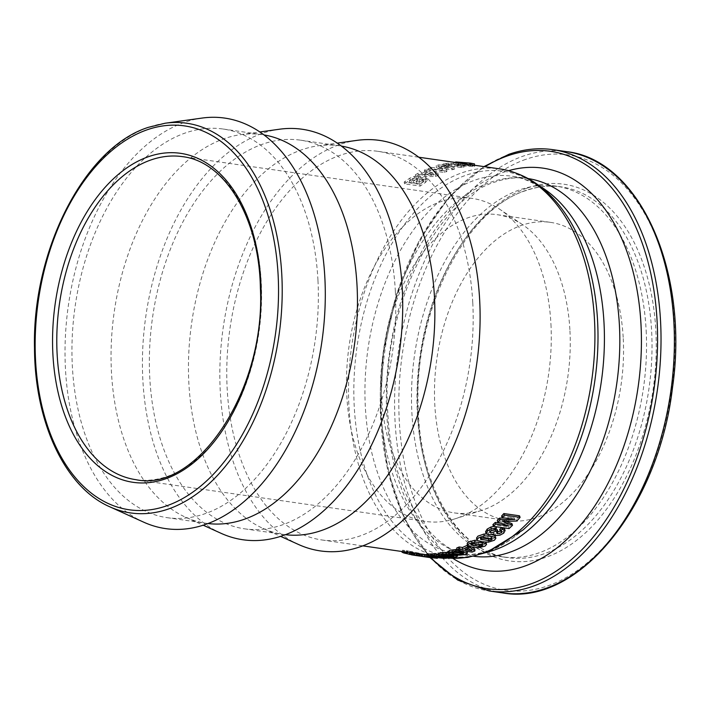 <?xml version="1.0" encoding="UTF-8"?>
<svg xmlns="http://www.w3.org/2000/svg" width="711" height="711" viewBox="0 0 711 711"><rect width="100%" height="100%" fill="white"/><g stroke="black" fill="none" stroke-linecap="round" stroke-linejoin="round"><path stroke-width="0.53" stroke-dasharray="3.56 2.67" d="M420.165 553.709L416.619 553.202A196.334 121.226 98.2 0 1 413.758 552.411L413.358 554.376A198.342 122.461 -81.8 0 0 416.255 555.175L419.792 555.682A198.342 122.461 98.2 0 1 416.833 554.864L413.358 554.376L413.989 552.189L417.224 552.9A196.334 121.226 -81.8 0 0 420.165 553.709L419.792 555.682M416.619 553.202L416.255 555.175M413.962 552.82L409.909 552.234A196.334 121.226 98.2 0 1 406.754 551.354L407.35 551.176L406.932 553.131L406.354 553.318A198.342 122.461 -81.8 0 0 409.545 554.207L413.598 554.784A198.342 122.461 98.2 0 1 410.407 553.905L406.354 553.318L406.754 551.354L410.807 551.94A196.334 121.226 -81.8 0 0 413.962 552.82L413.598 554.784M409.909 552.234L409.545 554.207M411.536 554.722L425.009 556.669L411.571 553.398L402.079 552.171L402.506 550.216L402.035 552.216M409.909 551.372L404.666 550.323L402.506 550.216L404.15 550.998A196.334 121.226 -81.8 0 0 409.714 552.438L425.356 554.687A196.334 121.226 98.2 0 1 420.13 553.354L409.909 551.372L409.483 553.327M425.356 554.687L425.009 556.669M442.757 555.051L442.784 553.069L442.562 553.54L446.295 554.145L453.342 554.589L453.6 554.082L449.894 553.46L442.784 553.069L442.526 555.104M450.49 554.678L450.472 555.522M453.325 556.002L453.6 554.082L453.591 556.064M445.655 552.945L445.646 554.927M448.108 552.411L457.057 553.86L456.089 554.989L449.983 555.211L438.465 553.256M457.066 555.015L457.057 553.86L457.662 555.069M464.985 547.834L471.357 548.75L468.149 546.412A196.334 121.226 98.2 0 1 464.985 547.834L465.154 549.754M468.149 546.412L468.345 548.314M471.357 548.75L471.526 550.67M474.761 549.008A196.334 121.226 98.2 0 1 471.962 550.181L462.585 548.83A196.334 121.226 98.2 0 1 461.315 549.319L458.826 548.963L458.906 550.207M461.315 549.319L461.448 551.256M462.585 548.83L462.728 550.758M471.962 550.181L472.095 552.109M467.385 545.239L469.9 545.604L470.024 546.706M469.9 545.604L471.944 547.061M458.826 548.963A196.334 121.226 -81.8 0 0 460.088 548.465L456.746 547.985M460.088 548.465L460.23 550.403M490.857 538.298L491.488 536.778L483.542 535.65L480.734 536.512L480.743 538.609M480.476 539.134L480.121 537.312L481.667 537.987M492.288 538.991L491.914 537.187L491.861 538.582M483.542 535.65L483.915 537.454M495.478 536.414L494.038 538.431L488.066 540.324L481.987 539.951L477.17 538.751L476.53 538.005M486.288 533.997L491.87 534.645M504.606 528.877L503.228 531.428L499.637 533.383L495.505 533.774L493.932 533.277L493.452 532.299L493.887 534.059M493.896 534.121L493.452 532.299L488.004 533.037L485.577 531.704M493.932 533.277L494.349 535.045M499.637 533.383L500.064 535.143M501.762 527.535L503.059 527.722M500.748 531.161L501.531 530.042L502.002 531.775M502.01 531.81L501.531 530.042L499.717 529.322M497.371 529.766L496.207 531.384L497.3 531.979M494.065 526.424L495.976 526.522A196.334 121.226 98.2 0 1 493.807 528.424L491.194 528.629L489.381 529.597L489.47 532.121M489.843 531.339L489.381 529.597L490.403 531.241M491.194 528.629L491.665 530.362M493.807 528.424L494.278 530.148M511.956 523.652A196.334 121.226 98.2 0 1 508.525 526.887L492.892 524.638M508.525 526.887L509.04 528.584M519.483 515.804A196.334 121.226 98.2 0 1 516.15 519.412L502.108 519.821L502.677 521.465M502.108 519.821L506.054 521.359M516.15 519.412L516.737 521.03M504.872 518.026L514.204 517.848L501.575 516.035M514.204 517.848L514.808 519.457M500.988 523.252L507.947 524.256L508.481 525.927M507.947 524.256L497.273 520.461M480.956 544.288L481.987 543.871L482.209 542.795L474.264 541.666L471.429 542.351L471.375 544.422M471.055 544.884L470.798 543.008L472.904 543.737M482.911 545.035L482.209 542.795L482.493 544.662M474.264 541.666L474.548 543.533M486.235 542.6L484.733 544.262L478.699 545.755L472.602 545.301L467.802 544.191L467.163 543.506M477.108 540.289L485.995 542.164M452.472 552.607L452.392 550.652L452.169 551.309L455.911 551.94L462.95 552.171L463.208 551.478L455.262 550.341L452.392 550.652L452.214 552.696M462.994 553.345L463.208 551.478L463.296 553.425M455.262 550.341L455.351 552.296M456.853 549.47L466.656 551.007L465.696 552.571L459.599 553.22L453.494 552.607L448.081 551.158M466.674 551.327L467.207 551.407M444.624 555.798L441.087 555.282A196.334 121.226 98.2 0 1 438.1 555.46L441.567 555.966A196.334 121.226 -81.8 0 0 444.624 555.798L444.508 557.788M437.949 557.451L438.1 555.46L438.118 557.442M441.087 555.282L440.971 557.282M438.429 554.9L434.377 554.313A196.334 121.226 98.2 0 1 431.079 554.5L435.132 555.087A196.334 121.226 -81.8 0 0 438.429 554.9L438.314 556.891M430.937 556.5L431.079 554.5L431.604 554.856L431.47 556.473M434.377 554.313L434.261 556.313M438.438 554.287L449.912 555.94A196.334 121.226 98.2 0 1 444.482 556.349L434.11 555.362L433.941 557.353M434.11 555.362L426.689 554.358L426.502 556.358M449.912 555.94L449.859 557.193M432.315 555.753L428.226 555.167A196.334 121.226 98.2 0 1 424.725 554.784L428.769 555.371A196.334 121.226 -81.8 0 0 432.315 555.753L432.075 557.753M424.04 556.722L424.325 554.731L427.746 555.229M424.449 556.775L424.725 554.784L425.48 554.9L425.187 556.873M428.226 555.167L427.986 557.157M426.618 554.74L437.558 556.313A196.334 121.226 98.2 0 1 430.644 555.647A196.334 121.226 98.2 0 1 430.608 555.638L430.324 557.628L411.518 554.847M430.608 555.638L421.196 554.26L420.992 556.269L421.294 554.287L413.98 553.194L413.669 555.175M413.98 553.194L411.829 552.936M412.433 552.954L412.113 554.936M427.649 555.184L427.338 557.166M437.558 556.313L437.372 557.993M419.046 553.976L422.53 554.464A196.334 121.226 -81.8 0 0 425.542 554.776L419.366 553.887M425.542 554.776L425.302 556.775M419.348 554.02L420.645 554.207L420.379 556.064M414.557 553.327L414.557 553.327A196.334 121.226 -81.8 0 1 411.838 552.865M472.771 302.779A196.334 121.226 98.2 0 1 321.959 539.978A196.334 121.226 98.2 0 1 229.982 328.366A196.334 121.226 98.2 0 1 377.976 151.336A196.334 121.226 98.2 0 1 472.771 302.779M438.554 175.039L427.195 170.862A196.334 121.226 -81.8 0 0 424.583 172.009L426.84 172.871A196.334 121.226 -81.8 0 0 422.245 175.155L418.255 175.155A196.334 121.226 -81.8 0 0 415.668 176.604L435.612 176.506A196.334 121.226 98.2 0 1 438.554 175.039L438.349 173.137L427.035 168.942L424.396 170.098L426.644 170.96L421.996 173.271L418.006 173.28L415.393 174.737L435.372 174.613L438.349 173.137M421.125 179.519L420.805 177.51L418.486 176.221L414.38 176.372L409.803 178.159L404.168 182.06L419.81 184.318L425.089 180.647L426.973 178.372L425.214 177.421L420.814 177.67L421.125 179.519L418.779 178.079L414.673 178.221L410.14 179.999A196.334 121.226 -81.8 0 0 404.559 183.856L420.201 186.104A196.334 121.226 98.2 0 1 425.427 182.478L427.284 180.23L425.507 179.279L421.125 179.519M454.551 169.067L438.909 166.809A196.334 121.226 -81.8 0 0 436.358 167.547L442.206 170.827L431.275 169.254A196.334 121.226 -81.8 0 0 428.689 170.249L444.331 172.506A196.334 121.226 98.2 0 1 446.872 171.52L441.229 168.267L451.956 169.813A196.334 121.226 98.2 0 1 454.551 169.067L454.507 167.103L438.874 164.845L436.287 165.583L442.091 168.889L431.159 167.316L428.546 168.32L444.188 170.569L446.757 169.582L441.167 166.303L451.885 167.849L454.507 167.103M464.016 167.076L448.348 165.094L442.091 166.187L446.153 167.254A196.334 121.226 98.2 0 1 448.757 166.641L447.743 166.498C445.895 166.25 445.459 166.036 446.437 165.867L461.421 167.503A196.334 121.226 98.2 0 1 464.016 167.076L464.07 165.085L448.392 163.112L442.082 164.214L446.135 165.29L448.757 164.668L447.743 164.525C445.895 164.277 445.468 164.063 446.446 163.886L461.448 165.521L464.07 165.085M445.939 166.072L446.446 163.886L445.939 166.072M474.548 165.254L474.477 166.027L455.84 163.965L453.751 164.659L457.991 165.672L472.308 166.321L474.29 165.885L474.353 165.228M453.858 162.277L453.751 164.659L453.84 162.668L465.172 164.321L474.477 163.894M428.911 173.546L433.363 175.217L425.747 175.119A196.334 121.226 98.2 0 1 428.911 173.546L428.715 171.635A198.342 122.461 -81.8 0 0 425.516 173.226L433.141 173.315L428.715 171.635M425.747 175.119L425.516 173.226M433.363 175.217L433.141 173.315M427.195 170.862L427.035 168.942M435.612 176.506L435.372 174.613M415.668 176.604L415.393 174.737M418.255 175.155L418.006 173.28M422.245 175.155L421.996 173.271M426.84 172.871L426.644 170.96M424.583 172.009L424.396 170.098M422.45 178.861L418.992 179.652A198.342 122.461 -81.8 0 0 416.068 181.625L419.614 182.14A198.342 122.461 98.2 0 1 422.601 180.123L423.338 179.288L422.45 178.861L422.769 180.71L423.667 181.127L422.929 181.954A196.334 121.226 -81.8 0 0 419.979 183.945L419.614 182.14M419.979 183.945L416.442 183.438A196.334 121.226 98.2 0 1 419.33 181.483L422.769 180.71M416.442 183.438L416.068 181.625M416.433 177.75L412.576 178.497A198.342 122.461 -81.8 0 0 409.358 180.665L413.411 181.243A198.342 122.461 98.2 0 1 416.628 179.074L417.401 178.203L416.433 177.75L416.753 179.599L417.721 180.052L416.957 180.914A196.334 121.226 -81.8 0 0 413.775 183.056L413.411 181.243M413.775 183.056L409.723 182.469A196.334 121.226 98.2 0 1 412.913 180.327L416.753 179.599M409.723 182.469L409.358 180.665M420.201 186.104L419.81 184.318M404.559 183.856L404.168 182.06M438.909 166.809L438.874 164.845M451.956 169.813L451.885 167.849M441.229 168.267L441.167 166.303M446.872 171.52L446.757 169.582M444.331 172.506L444.188 170.569M428.689 170.249L428.546 168.32M431.275 169.254L431.159 167.316M442.206 170.827L442.091 168.889M436.358 167.547L436.287 165.583M461.421 167.503L461.448 165.521M448.757 166.641L448.757 164.668M446.153 167.254L446.135 165.29M467.722 163.05L457.502 162.632L457.386 164.623L467.545 165.05C470.958 165.53 471.562 165.823 469.358 165.921L460.524 165.405C457.066 164.872 456.48 164.517 458.746 164.357L458.888 162.357C456.595 162.526 457.173 162.872 460.621 163.414L470.824 163.726L470.664 165.725L469.358 165.921L469.491 163.921C471.722 163.823 471.135 163.539 467.722 163.05L467.545 165.05M465.074 166.312L465.172 164.321M646.166 330.562A187.295 115.644 98.2 0 1 502.304 556.837A187.295 115.644 98.2 0 1 414.557 354.967A187.295 115.644 98.2 0 1 555.735 186.086A187.295 115.644 98.2 0 1 646.166 330.562M550.954 324.269A163.192 100.758 98.2 0 1 455.058 518.808A163.192 100.758 98.2 0 1 425.596 521.439A163.192 100.758 98.2 0 1 349.145 345.537A163.192 100.758 98.2 0 1 472.157 198.396A163.192 100.758 98.2 0 1 499.682 209.23A163.192 100.758 98.2 0 1 550.954 324.269M143.711 522.176A207.381 128.042 98.2 0 1 68.425 305.081A207.381 128.042 98.2 0 1 201.942 118.088M317.968 280.472A196.334 121.226 98.2 0 1 167.156 517.67A196.334 121.226 98.2 0 1 75.17 306.05A196.334 121.226 98.2 0 1 223.165 129.029A196.334 121.226 98.2 0 1 317.968 280.472M208.003 523.536A196.334 121.226 98.2 0 1 206.243 523.305A196.334 121.226 98.2 0 1 185.544 517.217A196.334 121.226 98.2 0 1 114.267 311.685A196.334 121.226 98.2 0 1 240.682 134.655A196.334 121.226 98.2 0 1 262.261 134.655A196.334 121.226 98.2 0 1 264.012 134.93M221.112 533.33A207.381 128.042 98.2 0 1 145.826 316.235A207.381 128.042 98.2 0 1 279.352 129.242M395.369 291.626A196.334 121.226 98.2 0 1 244.557 528.824A196.334 121.226 98.2 0 1 152.581 317.213A196.334 121.226 98.2 0 1 300.575 140.183A196.334 121.226 98.2 0 1 395.369 291.626M285.413 534.69A196.334 121.226 98.2 0 1 283.653 534.459A196.334 121.226 98.2 0 1 262.946 528.371A196.334 121.226 98.2 0 1 191.677 322.847A196.334 121.226 98.2 0 1 318.084 145.808A196.334 121.226 98.2 0 1 339.662 145.817A196.334 121.226 98.2 0 1 341.413 146.093M298.513 544.484A207.381 128.042 98.2 0 1 223.236 327.389A207.381 128.042 98.2 0 1 356.753 140.396M623.245 338.569A150.634 93.008 98.2 0 1 507.53 520.559A150.634 93.008 98.2 0 1 436.954 358.193A150.634 93.008 98.2 0 1 550.51 222.365A150.634 93.008 98.2 0 1 623.245 338.569M569.955 330.882A150.634 93.008 98.2 0 1 481.436 510.454A150.634 93.008 98.2 0 1 454.24 512.88A150.634 93.008 98.2 0 1 383.664 350.514A150.634 93.008 98.2 0 1 497.22 214.686A150.634 93.008 98.2 0 1 522.621 224.694A150.634 93.008 98.2 0 1 569.955 330.882M417.224 552.9L416.833 554.864M410.807 551.94L410.407 553.905M404.666 550.323L404.221 552.278M412.007 551.452L411.571 553.398M420.13 553.354L419.739 555.318M404.15 550.998L403.99 551.807M449.894 553.46L449.885 555.442M449.983 555.211L449.921 557.193M439.087 553.638L439.025 555.629M487.764 536.032L488.146 537.836M480.734 536.512L481.098 538.325M488.066 540.324L488.395 542.164M477.17 538.751L477.499 540.591M488.004 533.037L488.421 534.814M495.505 533.774L495.931 535.543M503.228 531.428L503.69 533.17M481.987 543.871L482.076 544.528M478.494 542.084L478.779 543.942M471.429 542.351L471.695 544.217M478.699 545.755L478.93 547.648M467.802 544.191L468.034 546.075M459.502 550.821L459.59 552.767M459.599 553.22L459.635 555.193M448.703 551.647L448.739 553.62M441.567 555.966L441.469 557.344M435.132 555.087L435.034 556.42M428.795 554.793L428.6 556.793M436.154 555.815L435.967 557.815M444.482 556.349L444.339 558.348M428.769 555.371L428.502 557.237M417.935 553.771L417.624 555.753M423.276 554.518L422.956 556.5M422.53 554.464L422.272 556.34M448.525 558.064A196.334 121.226 98.2 0 1 443.708 557.531A196.334 121.226 98.2 0 1 351.732 345.91A196.334 121.226 98.2 0 1 499.717 168.88M419.33 181.483L418.992 179.652M422.929 181.954L422.601 180.123M412.913 180.327L412.576 178.497M416.957 180.914L416.628 179.074M418.779 178.079L418.486 176.221M425.507 179.279L425.214 177.421M425.427 182.478L425.089 180.647M410.14 179.999L409.803 178.159M414.673 178.221L414.38 176.372M451.974 165.334L452.036 163.352M449.77 165.832L449.805 163.841M447.743 166.498L447.743 164.525M444.633 167.041L444.615 165.068M443.7 165.485L443.708 163.512M448.348 165.094L448.392 163.112M460.524 165.405L460.621 163.414M469.998 165.085L470.042 164.605M472.308 166.321L472.451 164.321M457.991 165.672L458.062 163.681M455.84 163.965L455.938 162.57M524.976 190.699A187.295 115.644 -81.8 0 0 417.277 384.607A187.295 115.644 -81.8 0 0 507.77 557.628A187.295 115.644 -81.8 0 0 651.64 331.353A187.295 115.644 -81.8 0 0 561.21 186.877A187.295 115.644 -81.8 0 0 524.976 190.699M527.171 188.113A190.308 117.502 98.2 0 1 644.761 428.84A190.308 117.502 98.2 0 1 438.58 500.828A190.308 117.502 98.2 0 1 527.171 188.113M525.66 159.397A219.93 135.792 -81.8 0 0 423.285 520.79A219.93 135.792 -81.8 0 0 661.559 437.594A219.93 135.792 -81.8 0 0 525.66 159.397M502.686 592.912A222.943 137.658 98.2 0 1 394.961 386.953A222.943 137.658 98.2 0 1 523.163 156.136A222.943 137.658 98.2 0 1 566.294 151.594M552.927 149.666A222.943 137.658 -81.8 0 0 509.796 154.207A222.943 137.658 -81.8 0 0 381.594 385.033A222.943 137.658 -81.8 0 0 489.319 590.992M472.157 198.396L182.469 156.642A163.192 100.758 98.2 0 1 261.266 282.525A163.192 100.758 98.2 0 1 135.917 479.685L425.596 521.439M165.121 123.234A196.858 121.554 -81.8 0 0 148.679 127.26A196.858 121.554 -81.8 0 0 36.768 313.755A196.858 121.554 -81.8 0 0 109.841 506.827M431.097 557.735A220.961 136.432 98.2 0 1 383.567 352.754A220.961 136.432 98.2 0 1 484.964 166.756M452.729 558.313A203.23 125.483 98.2 0 1 389.139 355.358A203.23 125.483 98.2 0 1 503.566 172.275A203.23 125.483 98.2 0 1 508.596 170.676M473.784 556.278A190.806 117.813 98.2 0 1 472.859 556.153L457.457 553.931C465.963 555.175 474.761 554.58 483.853 552.154C496.838 548.705 509.876 541.32 522.967 529.997A194.538 120.115 98.2 0 1 357.286 435.31A194.538 120.115 98.2 0 1 466.034 175.226A194.538 120.115 98.2 0 1 567.982 217.673C558.766 203.337 548.51 192.672 537.214 185.687C529.02 180.603 520.585 177.448 511.902 176.221A190.806 117.813 -81.8 0 0 474.984 180.105A190.806 117.813 -81.8 0 0 365.267 377.657A190.806 117.813 -81.8 0 0 457.457 553.931A190.806 117.813 -81.8 0 0 487.133 552.225M539.88 186.238A190.806 117.813 -81.8 0 0 511.902 176.221L527.295 178.434A190.806 117.813 98.2 0 1 528.22 178.577M472.859 556.153A190.806 117.813 98.2 0 1 380.669 379.878A190.806 117.813 98.2 0 1 490.386 182.327A190.806 117.813 98.2 0 1 527.295 178.434C517.164 176.941 506.614 178.079 495.647 181.847C436.598 198.405 379.603 311.871 387.833 413.215C391.414 493.647 431.808 552.598 472.859 556.153M412.611 554.082L413.011 552.118M405.67 553.042L406.079 551.078M454 556.295L454.018 554.313M442.091 555.309L442.126 553.318M496.66 533.134L496.207 531.384M463.705 553.709L463.625 551.763M451.796 552.998L451.734 551.034M437.141 557.548L437.301 555.549M430.191 556.589L430.351 554.589M321.959 539.978L362.779 545.861M430.644 555.647L448.463 558.073M377.976 151.336L418.788 157.22M423.338 179.288L423.667 181.127M417.401 178.203L417.721 180.052M426.973 178.372L427.284 180.23M442.082 164.214L442.091 166.187M502.304 556.837L507.77 557.628C458.817 552.1 419.472 487.142 418.175 406.443C414.024 311.231 465.563 209.123 525.82 190.619C537.792 186.46 549.594 185.216 561.21 186.877L555.735 186.086M429.977 557.575L404.39 518.861L387.433 469.313L380.287 412.54L383.433 352.665L396.631 294.078L418.939 241.073L448.73 197.516L483.924 166.605M167.156 517.67L206.243 523.305M223.165 129.029L262.261 134.655M185.544 517.217L203.195 525.207M240.682 134.655L259.87 131.97M244.557 528.824L283.653 534.459M300.575 140.183L339.662 145.817M262.946 528.371L280.596 536.37M318.084 145.808L337.272 143.124M454.24 512.88L507.53 520.559M497.22 214.686L550.51 222.365M522.621 224.694L499.682 209.23M481.436 510.454L455.058 518.808"/><path stroke-width="1.07" d="M402.186 551.54L402.035 552.216L403.75 552.962L411.536 554.722M409.687 552.625L409.376 554.411M446.25 556.126L442.518 555.522L445.646 554.927L453.591 556.064L453.316 556.571L450.445 556.66L446.25 556.126M450.472 555.522L450.445 556.66M453.591 556.064L453.316 556.571L453.325 556.002M439.025 555.629L440.011 554.651L446.17 554.26L457.066 555.833L456.062 556.971L449.921 557.193L443.815 556.5L439.025 555.629L438.411 555.247L438.465 553.256M457.066 555.015L457.662 556.286L457.662 554.313M439.087 553.638L440.038 552.678L448.108 552.411M465.154 549.754A198.342 122.461 -81.8 0 0 468.345 548.314L471.526 550.67L465.154 549.754M461.448 551.256L458.95 550.901L460.23 550.403L456.889 549.914L459.315 548.91L462.657 549.399L467.562 547.132L470.113 547.506L474.93 550.936L472.095 552.109L462.728 550.758L461.448 551.256M458.906 550.207L458.95 550.901M471.944 547.061L474.761 549.008L474.93 550.936M470.024 546.706L470.113 547.506M456.889 549.914L456.746 547.985A196.334 121.226 -81.8 0 0 459.146 546.99L462.497 547.47A196.334 121.226 -81.8 0 0 467.349 545.239L467.385 545.239M467.349 545.239L467.562 547.132M462.497 547.47L462.657 549.399M459.146 546.99L459.315 548.91M481.667 537.987L488.501 538.849L488.848 540.671L480.476 539.134M480.743 538.609L480.92 539.533L481.098 538.325L483.915 537.454L492.288 538.991M491.861 538.582L491.657 539.845L488.848 540.671M488.501 538.849L491.292 538.031M488.395 542.164L482.307 541.782L477.499 540.591L476.868 539.845L478.352 537.925L484.342 535.845L490.466 536.121L495.238 537.418L495.869 538.2L494.403 540.244L488.395 542.164M491.87 534.645L494.847 535.632L495.869 538.2M476.868 539.845L476.53 538.005L477.988 536.112L483.951 534.059L486.288 533.997M489.843 531.339L490.848 532.992L495.798 531.206L497.833 531.499L496.66 533.134L497.842 533.748L501.433 532.717L502.002 531.775L500.197 531.046L502.259 529.242L505.086 530.575L503.69 533.17L500.064 535.143L495.931 535.543L494.349 535.045L493.887 534.059L488.421 534.814L486.004 533.481L487.648 530.833L491.301 528.788L496.474 528.229L494.278 530.148L491.665 530.362L489.47 532.121M503.059 527.722L504.606 528.877L505.086 530.575M500.197 531.046L499.717 529.322A196.334 121.226 -81.8 0 0 501.762 527.535L502.259 529.242M497.3 531.979L500.971 530.984M490.057 531.17L495.327 529.473L497.371 529.766L497.833 531.499M495.327 529.473L495.798 531.206M496.029 526.709L496.474 528.229M486.004 533.481L485.577 531.704L487.195 529.091L490.821 527.064L494.065 526.424M509.04 528.584L493.398 526.327L495.789 524.096L508.481 525.927L497.824 522.114L500.171 519.741L514.808 519.457L502.17 517.635L504.463 515.137L520.105 517.386L516.737 521.03L502.677 521.465L512.498 525.313L509.04 528.584M500.988 523.252L495.256 522.425A196.334 121.226 -81.8 0 1 492.892 524.638L493.398 526.327M506.054 521.359L511.956 523.652L512.498 525.313M502.17 517.635L501.575 516.035A196.334 121.226 -81.8 0 0 503.841 513.555L519.483 515.804L520.105 517.386M503.841 513.555L504.463 515.137M497.824 522.114L497.273 520.461A196.334 121.226 -81.8 0 0 499.593 518.115L500.171 519.741M499.593 518.115L504.872 518.026M495.256 522.425L495.789 524.096M472.904 543.737L479.161 544.51L479.418 546.395L471.055 544.884M471.375 544.422L471.491 545.248L471.695 544.217L474.548 543.533L482.911 545.035M482.493 544.662L482.254 545.737L479.418 546.395M479.161 544.51L480.956 544.288M478.93 547.648L472.824 547.194L468.034 546.075L467.411 545.399L468.949 543.826L475.019 542.146L481.16 542.511L485.915 543.719L486.528 544.448L485 546.137L478.93 547.648M485.995 542.164L486.528 544.448M467.411 545.399L467.163 543.506L468.682 541.951L474.717 540.298L477.108 540.289M455.964 553.905L452.232 553.265L452.472 552.607L455.351 552.296L463.296 553.425L463.021 554.127L460.159 554.411L455.964 553.905M452.214 552.696L452.232 553.265L452.472 552.607M460.115 552.847L460.159 554.411M463.296 553.425L463.021 554.127L462.994 553.345M448.739 553.62L449.716 552.216L455.875 551.389L466.772 552.954L465.767 554.527L459.635 555.193L448.739 553.62L448.126 553.122L448.081 551.158M466.674 551.327L467.367 553.514L467.207 551.407M448.703 551.647L449.645 550.261L456.853 549.47M438.118 557.442L437.949 557.451A198.342 122.461 -81.8 0 0 440.971 557.282L444.508 557.788A198.342 122.461 98.2 0 1 441.424 557.966L437.949 557.451M431.47 556.473L430.937 556.5A198.342 122.461 -81.8 0 0 434.261 556.313L438.314 556.891A198.342 122.461 98.2 0 1 434.981 557.077L430.937 556.5M426.502 556.358L434.19 555.673L449.823 557.931L444.339 558.348L428.6 556.793L426.476 556.313L426.653 554.313L428.484 554.109A196.334 121.226 -81.8 0 0 434.279 553.682L438.438 554.287M449.859 557.193L449.823 557.931M434.279 553.682L434.19 555.673M425.187 556.873L424.449 556.775A198.342 122.461 -81.8 0 0 427.986 557.157L432.075 557.753A198.342 122.461 98.2 0 1 428.484 557.362L424.449 556.775M411.829 552.936L411.518 554.847L424.04 556.722M420.379 556.064L437.336 558.313L427.462 557.22M419.126 555.886L419.366 553.887A196.334 121.226 -81.8 0 0 421.916 554.065L426.618 554.74M421.916 554.065L421.703 556.055M414.264 555.309L414.557 553.327L419.348 554.02L362.779 545.861M474.477 166.027L474.477 163.894L470.193 163.086L455.973 161.966L453.84 162.668M165.121 123.234L201.942 118.088A207.381 128.042 98.2 0 1 324.874 278.054A207.381 128.042 98.2 0 1 143.711 522.176L109.841 506.827A196.858 121.554 -81.8 0 0 281.814 275.095A196.858 121.554 -81.8 0 0 165.121 123.234L148.35 127.34C84.591 147.453 32.119 250.316 34.501 348.266C34.759 422.574 65.092 487.399 109.841 506.827M264.012 134.93A196.334 121.226 98.2 0 1 357.055 286.106A196.334 121.226 98.2 0 1 208.003 523.536M259.87 131.97L279.352 129.242A207.381 128.042 98.2 0 1 402.284 289.208A207.381 128.042 98.2 0 1 221.112 533.33L203.195 525.207M341.413 146.093A196.334 121.226 98.2 0 1 434.465 297.26A196.334 121.226 98.2 0 1 285.413 534.69M337.272 143.124L356.753 140.396A207.381 128.042 98.2 0 1 479.685 300.371A207.381 128.042 98.2 0 1 298.513 544.484L280.596 536.37M403.99 551.807L403.75 552.962M446.161 552.287L446.17 554.26M491.363 538.423L491.657 539.845M494.847 535.632L495.238 537.418M483.951 534.059L484.342 535.845M502.473 527.633L502.953 529.313M501.042 531.233L501.433 532.717M497.398 531.997L497.842 533.748M490.403 531.241L490.848 532.992M490.821 527.064L491.301 528.788M487.195 529.091L487.648 530.833M482.076 544.528L482.254 545.737M485.657 542.146L485.915 543.719M474.717 540.298L475.019 542.146M455.76 549.443L455.875 551.389M441.469 557.344L441.424 557.966M435.034 556.42L434.981 557.077M428.484 554.109L428.333 556.109M419.046 553.976L418.761 555.958M416.69 553.638L416.397 555.62M418.788 157.22L499.717 168.88A196.334 121.226 98.2 0 1 594.52 320.323A196.334 121.226 98.2 0 1 448.525 558.064M470.042 164.605L470.193 163.086M474.353 165.228L474.477 163.894M455.938 162.57L455.973 161.966M566.294 151.594A222.943 137.658 98.2 0 1 673.939 323.558A222.943 137.658 98.2 0 1 502.686 592.912C577.59 606.616 658.644 507.147 672.473 387.771C689.51 271.904 639.998 159.54 566.294 151.594L552.927 149.666C538.396 147.604 523.74 149.141 508.952 154.287L483.924 166.605M502.686 592.912L489.319 590.992A222.943 137.658 -81.8 0 0 660.572 321.639A222.943 137.658 -81.8 0 0 552.927 149.666M148.403 156.713A166.205 102.624 -81.8 0 0 71.038 429.817A166.205 102.624 -81.8 0 0 251.099 366.947A166.205 102.624 -81.8 0 0 148.403 156.713M150.901 159.966A163.192 100.758 98.2 0 1 182.469 156.642C224.952 161.406 259.275 217.948 260.395 288.319C265.656 389.841 197.027 492.847 135.917 479.685A163.192 100.758 98.2 0 1 57.058 328.926A163.192 100.758 98.2 0 1 150.901 159.966M146.999 129.846A193.916 119.732 98.2 0 1 266.821 375.141A193.916 119.732 98.2 0 1 56.729 448.499A193.916 119.732 98.2 0 1 146.999 129.846M484.964 166.756A220.961 136.432 98.2 0 1 507.69 155.816A220.961 136.432 98.2 0 1 657.133 321.754A220.961 136.432 98.2 0 1 583.322 548.252A220.961 136.432 98.2 0 1 431.097 557.735M508.596 170.676A203.23 125.483 98.2 0 1 641.011 324.9A203.23 125.483 98.2 0 1 583.34 521.59A203.23 125.483 98.2 0 1 452.729 558.313M499.717 168.88C527.331 173.413 550.092 189.677 567.982 217.673A194.538 120.115 98.2 0 1 597.604 321.328A194.538 120.115 98.2 0 1 522.967 529.997L486.742 552.376L467.634 557.424L448.463 558.073M487.133 552.225A190.806 117.813 -81.8 0 0 604.03 323.398A190.806 117.813 -81.8 0 0 539.88 186.238M528.22 178.577A190.806 117.813 98.2 0 1 619.432 325.62A190.806 117.813 98.2 0 1 473.784 556.278M489.319 590.992L457.804 580.123L429.977 557.575"/></g></svg>
